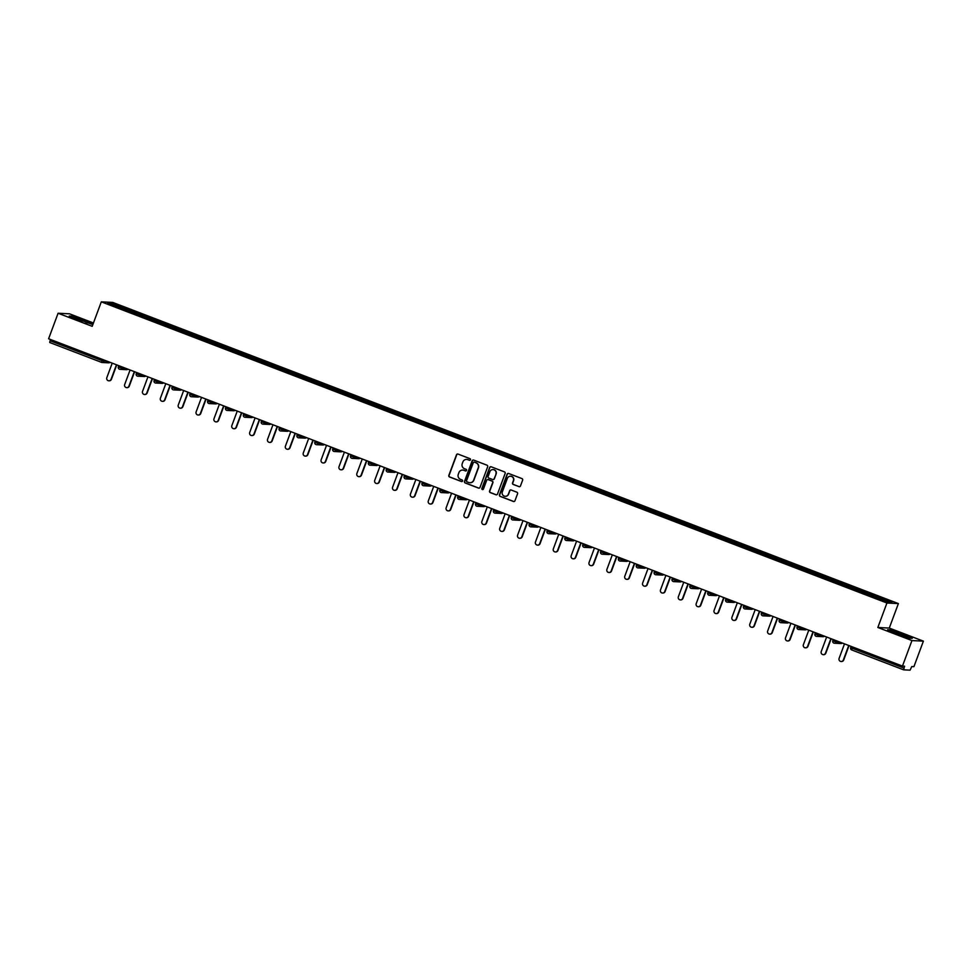 <?xml version="1.0" encoding="UTF-8"?>
<svg xmlns="http://www.w3.org/2000/svg" width="972" height="972" viewBox="0 0 972 972"><rect width="100%" height="100%" fill="white"/><g stroke="black" fill="none" stroke-linecap="round" stroke-linejoin="round"><path stroke-width="1.46" d="M470.472 459.768A0.851 0.838 -87.1 0 0 469.986 458.663L458.043 454.082A1.227 1.203 -87.1 0 0 456.488 454.799L448.833 475.393A1.227 1.203 -87.1 0 0 449.526 476.973L461.469 481.541A0.851 0.838 -87.1 0 0 462.55 481.043A0.851 0.838 -87.1 0 0 462.065 479.937L460.521 479.354A3.912 3.839 -87.1 0 1 458.286 474.312L458.93 472.599A3.912 3.839 -87.1 0 1 463.887 470.314L465.43 470.91A0.851 0.838 -87.1 0 0 466.511 470.412A0.851 0.838 -87.1 0 0 466.025 469.306L464.482 468.711A3.912 3.839 -87.1 0 1 462.247 463.668L462.879 461.955A3.912 3.839 -87.1 0 1 467.836 459.671L469.391 460.266A0.851 0.838 -87.1 0 0 470.472 459.768M518.927 486.644A1.227 1.203 -87.1 0 0 520.482 485.927L522.632 480.156A1.227 1.203 -87.1 0 0 521.928 478.576L508.672 473.498A1.227 1.203 -87.1 0 0 507.117 474.215L499.462 494.797A1.227 1.203 -87.1 0 0 500.155 496.376L513.423 501.455A1.227 1.203 -87.1 0 0 514.966 500.75L517.566 493.764A1.227 1.203 -87.1 0 0 516.861 492.197L511.187 490.022A1.227 1.203 -87.1 0 0 509.644 490.726L508.356 494.189A3.268 3.22 -87.1 0 1 505.185 496.303A3.268 3.22 -87.1 0 1 502.342 491.881L507.384 478.333A3.268 3.22 -87.1 0 1 510.555 476.219A3.268 3.22 -87.1 0 1 513.398 480.63L512.56 482.89A1.227 1.203 -87.1 0 0 513.252 484.469L519.157 486.656A1.227 1.203 -87.1 0 0 519.413 486.717M877.838 627.487L911.955 640.572L902.466 666.087L48.6 338.766L58.089 313.239L92.206 326.325L101.307 301.842L886.938 603.017L877.838 627.487L889.283 628.07L898.383 603.588L886.938 603.017M487.677 466.754A1.227 1.203 -87.1 0 0 486.984 465.187L473.716 460.096A1.227 1.203 -87.1 0 0 472.173 460.813L464.507 481.407A1.227 1.203 -87.1 0 0 465.211 482.975L478.467 488.066A1.227 1.203 -87.1 0 0 480.022 487.349L487.677 466.754M491.188 466.791L504.456 471.882A1.227 1.203 -87.1 0 1 505.148 473.449L497.494 494.043A1.227 1.203 -87.1 0 1 495.939 494.76L490.265 492.585A1.227 1.203 -87.1 0 1 489.572 491.006L492.683 482.659A1.227 1.203 -87.1 0 0 491.978 481.079L488.211 479.646A1.227 1.203 -87.1 0 0 486.668 480.35L483.436 489.05A0.851 0.838 -87.1 0 1 482.598 489.596A0.851 0.838 -87.1 0 1 481.857 488.442L489.645 467.508A1.227 1.203 -87.1 0 1 491.188 466.791M898.383 603.588L112.752 302.426L101.307 301.842M862.164 592.3L862.614 591.098L861.909 592.191M862.614 591.098L892.017 602.397L888.043 602.19L107.673 303.045L111.659 303.24L130.26 310.372L129.628 311.477M129.884 311.575L130.26 310.372M130.333 310.384L148.121 317.224L147.489 318.33M147.744 318.427L148.121 317.224M148.194 317.224L165.981 324.065L165.349 325.17M165.605 325.268L165.981 324.065M166.054 324.077L183.842 330.917L183.21 332.023M183.465 332.12L183.842 330.917M183.915 330.917L201.702 337.758L201.07 338.863M201.326 338.961L201.702 337.758M201.775 337.77L219.563 344.61L218.931 345.716M219.186 345.813L219.563 344.61M219.636 344.61L237.423 351.451L236.791 352.557M237.047 352.654L237.423 351.451M237.496 351.463L255.284 358.303L254.652 359.409M254.907 359.506L255.284 358.303M255.357 358.303L273.144 365.144L272.512 366.25M272.768 366.359L273.144 365.144M273.217 365.156L291.005 371.997L290.373 373.102M290.628 373.199L291.005 371.997M291.078 371.997L308.865 378.837L308.233 379.943M308.489 380.052L308.865 378.837M308.938 378.849L326.726 385.69L326.094 386.795M326.349 386.892L326.726 385.69M326.799 385.69L344.586 392.542L343.954 393.636M344.21 393.745L344.586 392.542M344.659 392.542L362.447 399.383L361.815 400.488M362.07 400.586L362.447 399.383M362.52 399.383L380.307 406.235L379.675 407.341M379.93 407.438L380.307 406.235M380.38 406.235L398.168 413.076L397.536 414.181M397.791 414.279L398.168 413.076M398.241 413.076L416.028 419.928L415.396 421.034M415.652 421.131L416.028 419.928M416.101 419.928L433.889 426.769L433.257 427.874M433.512 427.972L433.889 426.769M433.962 426.769L451.749 433.621L451.117 434.727M451.373 434.824L451.749 433.621M451.822 433.621L469.61 440.462L468.978 441.567M469.233 441.665L469.61 440.462M469.683 440.462L487.47 447.314L486.838 448.42M487.094 448.517L487.47 447.314M487.543 447.314L505.331 454.155L504.699 455.261M504.954 455.358L505.331 454.155M505.404 454.155L523.191 461.007L522.559 462.113M522.815 462.21L523.191 461.007M523.264 461.007L541.052 467.848L540.42 468.954M540.675 469.051L541.052 467.848M541.125 467.848L558.912 474.701L558.28 475.806M558.536 475.903L558.912 474.701M558.985 474.701L576.773 481.541L576.141 482.647M576.396 482.744L576.773 481.541M576.846 481.553L594.633 488.394L594.001 489.499M594.257 489.596L594.633 488.394M594.706 488.394L612.494 495.234L611.862 496.34M612.117 496.437L612.494 495.234M612.567 495.246L630.354 502.087L629.722 503.192M629.978 503.289L630.354 502.087M630.427 502.087L648.215 508.927L647.583 510.033M647.838 510.13L648.215 508.927M648.288 508.939L666.075 515.78L665.443 516.885M665.698 516.983L666.075 515.78M666.148 515.78L683.936 522.62L683.304 523.726M683.559 523.823L683.936 522.62M684.009 522.632L701.796 529.473L701.164 530.578M701.419 530.676L701.796 529.473M701.869 529.473L719.657 536.313L719.025 537.419M719.28 537.516L719.657 536.313M719.73 536.325L737.517 543.166L736.885 544.271M737.141 544.369L737.517 543.166M737.59 543.166L755.378 550.006L754.746 551.112M755.001 551.209L755.378 550.006M755.451 550.018L773.238 556.859L772.606 557.964M772.862 558.062L773.238 556.859M773.311 556.859L791.099 563.699L790.467 564.805M790.722 564.902L791.099 563.699M791.172 563.711L808.959 570.552L808.327 571.658M808.583 571.755L808.959 570.552M809.032 570.552L826.82 577.392L826.188 578.498M826.443 578.607L826.82 577.392M826.893 577.404L844.68 584.245L844.048 585.351M844.303 585.448L844.68 584.245M844.753 584.245L862.541 591.085M855.554 588.412L854.935 589.506M837.694 581.572L837.074 582.653M819.833 574.719L819.214 575.813M801.973 567.879L801.353 568.96M784.112 561.026L783.493 562.12M766.252 554.186L765.632 555.267M748.391 547.333L747.772 548.415M730.531 540.493L729.911 541.574M712.67 533.64L712.051 534.722M694.81 526.8L694.19 527.881M676.949 519.947L676.33 521.028M659.089 513.095L658.469 514.188M641.228 506.254L640.609 507.335M623.368 499.401L622.748 500.495M605.507 492.561L604.888 493.642M587.647 485.708L587.027 486.802M569.786 478.868L569.167 479.949M551.926 472.015L551.306 473.109M534.065 465.175L533.446 466.256M516.205 458.322L515.585 459.416M498.344 451.482L497.725 452.563M480.484 444.629L479.864 445.723M462.623 437.789L462.004 438.87M444.763 430.936L444.143 432.03M426.902 424.096L426.283 425.177M409.042 417.243L408.422 418.337M391.181 410.403L390.562 411.484M373.321 403.55L372.701 404.644M355.46 396.71L354.841 397.791M337.6 389.857L336.98 390.951M319.739 383.017L319.12 384.098M301.879 376.164L301.259 377.258M284.018 369.324L283.399 370.405M266.158 362.471L265.538 363.564M248.297 355.63L247.678 356.712M230.437 348.778L229.817 349.859M212.576 341.937L211.957 343.019M194.716 335.085L194.096 336.166M176.855 328.244L176.236 329.326M158.995 321.392L158.375 322.473M141.134 314.539L140.515 315.633M50.508 339.495L50.046 340.735L101.914 360.624L102.376 359.373M49.718 342.496L101.586 362.386L49.718 342.496L50.046 340.735M111.659 303.24L112.108 304.746M93.446 322.983L69.534 313.822L58.089 313.239M911.955 640.572L923.4 641.143L913.911 666.671L911.772 666.561L910.084 670.158L903.608 669.829L851.739 649.952L903.583 669.829L904.604 666.197L902.466 666.087M923.4 641.143L889.283 628.07M873.415 595.265L872.795 596.346M92.984 324.247L71.782 316.155L69.231 316.034L92.862 324.575M887.606 629.759L909.707 638.227L912.258 638.349L890.158 629.88L887.606 629.759M469.755 460.315A0.851 0.838 -87.1 0 1 469.61 460.278L468.067 459.683A3.912 3.839 -87.1 0 0 466.791 459.44M462.83 470.071A3.912 3.839 -87.1 0 1 464.118 470.327L465.661 470.922A0.851 0.838 -87.1 0 0 465.795 470.958M457.788 454.021A1.227 1.203 -87.1 0 0 456.719 454.811L449.064 475.405A1.227 1.203 -87.1 0 0 449.757 476.973L461.7 481.553A0.851 0.838 -87.1 0 0 461.846 481.602M473.473 460.035A1.227 1.203 -87.1 0 0 472.392 460.825L464.738 481.419A1.227 1.203 -87.1 0 0 465.442 482.987L478.698 488.078A1.227 1.203 -87.1 0 0 478.953 488.138M474.36 462.174A0.851 0.838 -87.1 0 0 473.279 462.672L466.548 480.751A0.851 0.838 -87.1 0 0 467.046 481.845L468.674 482.477A3.912 3.839 -87.1 0 0 473.631 480.192L478.224 467.836A3.912 3.839 -87.1 0 0 475.988 462.793L474.591 462.186A0.851 0.838 -87.1 0 0 474.215 462.137M469.95 482.72A3.912 3.839 -87.1 0 0 473.862 480.204L473.631 480.192M474.591 462.186L476.219 462.806A3.912 3.839 -87.1 0 1 478.455 467.848L473.862 480.204M487.968 479.573A1.227 1.203 -87.1 0 1 488.442 479.646L492.209 481.091A1.227 1.203 -87.1 0 1 492.901 482.671L489.803 491.018A1.227 1.203 -87.1 0 0 490.495 492.597L496.17 494.772A1.227 1.203 -87.1 0 0 496.425 494.833M490.945 466.73A1.227 1.203 -87.1 0 0 489.876 467.52L482.088 488.454A0.851 0.838 -87.1 0 0 482.72 489.596M495.902 473.996A3.268 3.22 -87.1 0 0 493.059 469.573A3.268 3.22 -87.1 0 0 489.888 471.687L488.114 476.462A1.227 1.203 -87.1 0 0 488.807 478.042L492.573 479.488A1.227 1.203 -87.1 0 0 494.128 478.771L496.133 474.008A3.268 3.22 -87.1 0 0 493.168 469.585M493.047 479.56A1.227 1.203 -87.1 0 0 494.347 478.783L494.128 478.771M496.133 474.008L494.347 478.783M510.665 476.219A3.268 3.22 -87.1 0 1 513.629 480.642L512.779 482.902A1.227 1.203 -87.1 0 0 513.483 484.481L519.157 486.656M505.294 496.303A3.268 3.22 -87.1 0 0 508.587 494.201L508.356 494.189M510.944 489.949A1.227 1.203 -87.1 0 0 509.875 490.738L508.587 494.201M508.417 473.425A1.227 1.203 -87.1 0 0 507.348 474.215L499.693 494.809A1.227 1.203 -87.1 0 0 500.386 496.388L513.653 501.467A1.227 1.203 -87.1 0 0 513.896 501.54M111.063 379.299L111.403 379.323A2.308 2.26 92.9 0 1 109.168 380.805L108.828 380.793A2.308 2.26 -87.1 0 0 111.063 379.299L116.458 364.779M112.217 363.151L106.823 377.683A2.308 2.26 -87.1 0 0 108.828 380.793M111.403 379.323L116.761 364.889M128.924 386.151L129.264 386.163A2.308 2.26 92.9 0 1 127.028 387.658L126.688 387.634A2.308 2.26 -87.1 0 0 128.924 386.151L134.318 371.62M130.078 370.004L124.683 384.523A2.308 2.26 -87.1 0 0 126.688 387.634M129.264 386.163L134.622 371.741M146.784 392.992L147.124 393.016A2.308 2.26 92.9 0 1 144.889 394.498L144.549 394.486A2.308 2.26 -87.1 0 0 146.784 392.992L152.179 378.473M147.938 376.844L142.544 391.376A2.308 2.26 -87.1 0 0 144.549 394.486M147.124 393.016L152.483 378.594M164.645 399.844L164.985 399.857A2.308 2.26 92.9 0 1 162.749 401.351L162.409 401.327A2.308 2.26 -87.1 0 0 164.645 399.844L170.039 385.313M165.799 383.697L160.404 398.216A2.308 2.26 -87.1 0 0 162.409 401.327M164.985 399.857L170.343 385.434M182.505 406.685L182.845 406.709A2.308 2.26 92.9 0 1 180.61 408.191L180.27 408.179A2.308 2.26 -87.1 0 0 182.505 406.685L187.9 392.166M183.659 390.537L178.265 405.069A2.308 2.26 -87.1 0 0 180.27 408.179M182.845 406.709L188.204 392.287M200.366 413.537L200.706 413.55A2.308 2.26 92.9 0 1 198.47 415.044L198.13 415.02A2.308 2.26 -87.1 0 0 200.366 413.537L205.76 399.006M201.52 397.39L196.125 411.909A2.308 2.26 -87.1 0 0 198.13 415.02M200.706 413.55L206.064 399.128M85.56 322.485L88.659 323.068L79.947 319.521L73.908 317.795L82.11 321.282M70.166 316.435L92.887 324.502M903.936 636.21L907.034 636.794L898.322 633.246L892.284 631.521L900.485 635.008M888.542 630.148L911.457 638.312M218.226 420.378L218.566 420.402A2.308 2.26 92.9 0 1 216.331 421.884L215.991 421.872A2.308 2.26 -87.1 0 0 218.226 420.378L223.621 405.859M219.38 404.231L213.986 418.762A2.308 2.26 -87.1 0 0 215.991 421.872M218.566 420.402L223.925 405.98M236.087 427.23L236.427 427.243A2.308 2.26 92.9 0 1 234.191 428.737L233.851 428.713A2.308 2.26 -87.1 0 0 236.087 427.23L241.481 412.699M237.241 411.083L231.846 425.602A2.308 2.26 -87.1 0 0 233.851 428.713M236.427 427.243L241.785 412.821M253.947 434.071L254.287 434.095A2.308 2.26 92.9 0 1 252.052 435.578L251.712 435.565A2.308 2.26 -87.1 0 0 253.947 434.071L259.342 419.552M255.101 417.924L249.707 432.455A2.308 2.26 -87.1 0 0 251.712 435.565M254.287 434.095L259.646 419.673M271.808 440.923L272.148 440.936A2.308 2.26 92.9 0 1 269.912 442.43L269.572 442.406A2.308 2.26 -87.1 0 0 271.808 440.923L277.202 426.392M272.962 424.776L267.567 439.295A2.308 2.26 -87.1 0 0 269.572 442.406M272.148 440.936L277.506 426.514M289.668 447.764L290.008 447.788A2.308 2.26 92.9 0 1 287.773 449.271L287.433 449.258A2.308 2.26 -87.1 0 0 289.668 447.764L295.063 433.245M290.822 431.617L285.428 446.148A2.308 2.26 -87.1 0 0 287.433 449.258M290.008 447.788L295.367 433.366M307.529 454.617L307.869 454.629A2.308 2.26 92.9 0 1 305.633 456.123L305.293 456.111A2.308 2.26 -87.1 0 0 307.529 454.617L312.923 440.097M308.683 438.469L303.288 452.988A2.308 2.26 -87.1 0 0 305.293 456.111M307.869 454.629L313.227 440.207M325.389 461.457L325.729 461.481A2.308 2.26 92.9 0 1 323.494 462.964L323.154 462.951A2.308 2.26 -87.1 0 0 325.389 461.457L330.784 446.938M326.543 445.31L321.149 459.841A2.308 2.26 -87.1 0 0 323.154 462.951M325.729 461.481L331.088 447.059M343.25 468.31L343.59 468.322A2.308 2.26 92.9 0 1 341.354 469.816L341.014 469.804A2.308 2.26 -87.1 0 0 343.25 468.31L348.644 453.79M344.404 452.162L339.009 466.682A2.308 2.26 -87.1 0 0 341.014 469.804M343.59 468.322L348.948 453.9M361.11 475.162L361.45 475.174A2.308 2.26 92.9 0 1 359.215 476.657L358.875 476.645A2.308 2.26 -87.1 0 0 361.11 475.162L366.505 460.631M362.264 459.003L356.87 473.534A2.308 2.26 -87.1 0 0 358.875 476.645M361.45 475.174L366.808 460.752M378.971 482.003L379.311 482.015A2.308 2.26 92.9 0 1 377.075 483.509L376.735 483.497A2.308 2.26 -87.1 0 0 378.971 482.003L384.365 467.483M380.125 465.855L374.73 480.375A2.308 2.26 -87.1 0 0 376.735 483.497M379.311 482.015L384.669 467.593M396.831 488.855L397.171 488.867A2.308 2.26 92.9 0 1 394.936 490.362L394.596 490.338A2.308 2.26 -87.1 0 0 396.831 488.855L402.226 474.324M397.985 472.696L392.591 487.227A2.308 2.26 -87.1 0 0 394.596 490.338M397.171 488.867L402.53 474.445M414.692 495.696L415.032 495.708A2.308 2.26 92.9 0 1 412.796 497.202L412.456 497.19A2.308 2.26 -87.1 0 0 414.692 495.696L420.086 481.176M415.846 479.548L410.451 494.068A2.308 2.26 -87.1 0 0 412.456 497.19M415.032 495.708L420.39 481.286M432.552 502.548L432.892 502.56A2.308 2.26 92.9 0 1 430.657 504.055L430.317 504.031A2.308 2.26 -87.1 0 0 432.552 502.548L437.947 488.017M433.706 486.389L428.312 500.92A2.308 2.26 -87.1 0 0 430.317 504.031M432.892 502.56L438.25 488.138M450.413 509.389L450.753 509.413A2.308 2.26 92.9 0 1 448.517 510.895L448.177 510.883A2.308 2.26 -87.1 0 0 450.413 509.389L455.807 494.87M451.567 493.241L446.172 507.761A2.308 2.26 -87.1 0 0 448.177 510.883M450.753 509.413L456.111 494.979M468.273 516.241L468.613 516.254A2.308 2.26 92.9 0 1 466.378 517.748L466.038 517.724A2.308 2.26 -87.1 0 0 468.273 516.241L473.668 501.71M469.427 500.094L464.033 514.613A2.308 2.26 -87.1 0 0 466.038 517.724M468.613 516.254L473.972 501.831M486.134 523.082L486.474 523.106A2.308 2.26 92.9 0 1 484.238 524.588L483.898 524.576A2.308 2.26 -87.1 0 0 486.134 523.082L491.528 508.563M487.288 506.934L481.893 521.454A2.308 2.26 -87.1 0 0 483.898 524.576M486.474 523.106L491.832 508.672M503.994 529.934L504.334 529.947A2.308 2.26 92.9 0 1 502.099 531.441L501.759 531.417A2.308 2.26 -87.1 0 0 503.994 529.934L509.389 515.403M505.148 513.787L499.754 528.306A2.308 2.26 -87.1 0 0 501.759 531.417M504.334 529.947L509.693 515.525M521.855 536.775L522.195 536.799A2.308 2.26 92.9 0 1 519.959 538.281L519.619 538.269A2.308 2.26 -87.1 0 0 521.855 536.775L527.249 522.256M523.009 520.628L517.614 535.147A2.308 2.26 -87.1 0 0 519.619 538.269M522.195 536.799L527.553 522.365M539.715 543.627L540.055 543.64A2.308 2.26 92.9 0 1 537.82 545.134L537.48 545.11A2.308 2.26 -87.1 0 0 539.715 543.627L545.11 529.096M540.869 527.48L535.475 541.999A2.308 2.26 -87.1 0 0 537.48 545.11M540.055 543.64L545.413 529.218M557.576 550.468L557.916 550.492A2.308 2.26 92.9 0 1 555.68 551.975L555.34 551.962A2.308 2.26 -87.1 0 0 557.576 550.468L562.97 535.949M558.73 534.321L553.335 548.852A2.308 2.26 -87.1 0 0 555.34 551.962M557.916 550.492L563.274 536.058M575.436 557.321L575.776 557.333A2.308 2.26 92.9 0 1 573.541 558.827L573.201 558.803A2.308 2.26 -87.1 0 0 575.436 557.321L580.831 542.789M576.59 541.173L571.196 555.692A2.308 2.26 -87.1 0 0 573.201 558.803M575.776 557.333L581.135 542.911M593.297 564.161L593.637 564.185A2.308 2.26 92.9 0 1 591.401 565.668L591.061 565.655A2.308 2.26 -87.1 0 0 593.297 564.161L598.691 549.642M594.451 548.014L589.056 562.545A2.308 2.26 -87.1 0 0 591.061 565.655M593.637 564.185L598.995 549.751M611.157 571.014L611.497 571.026A2.308 2.26 92.9 0 1 609.262 572.52L608.922 572.496A2.308 2.26 -87.1 0 0 611.157 571.014L616.552 556.482M612.311 554.866L606.917 569.385A2.308 2.26 -87.1 0 0 608.922 572.496M611.497 571.026L616.856 556.604M629.018 577.854L629.358 577.878A2.308 2.26 92.9 0 1 627.122 579.361L626.782 579.348A2.308 2.26 -87.1 0 0 629.018 577.854L634.412 563.335M630.172 561.707L624.777 576.238A2.308 2.26 -87.1 0 0 626.782 579.348M629.358 577.878L634.716 563.444M646.866 584.707L647.218 584.719A2.308 2.26 92.9 0 1 644.983 586.213L644.643 586.189A2.308 2.26 -87.1 0 0 646.866 584.707L652.273 570.175M648.032 568.559L642.638 583.078A2.308 2.26 -87.1 0 0 644.643 586.189M647.218 584.719L652.577 570.297M664.727 591.547L665.079 591.571A2.308 2.26 92.9 0 1 662.843 593.054L662.503 593.042A2.308 2.26 -87.1 0 0 664.727 591.547L670.133 577.028M665.893 575.4L660.498 589.931A2.308 2.26 -87.1 0 0 662.503 593.042M665.079 591.571L670.437 577.149M682.587 598.4L682.939 598.412A2.308 2.26 92.9 0 1 680.704 599.906L680.364 599.882A2.308 2.26 -87.1 0 0 682.587 598.4L687.994 583.868M683.753 582.252L678.359 596.772A2.308 2.26 -87.1 0 0 680.364 599.882M682.939 598.412L688.298 583.99M700.447 605.24L700.8 605.264A2.308 2.26 92.9 0 1 698.564 606.747L698.224 606.735A2.308 2.26 -87.1 0 0 700.447 605.24L705.854 590.721M701.614 589.093L696.219 603.624A2.308 2.26 -87.1 0 0 698.224 606.735M700.8 605.264L706.158 590.842M718.308 612.093L718.66 612.105A2.308 2.26 92.9 0 1 716.425 613.599L716.085 613.575A2.308 2.26 -87.1 0 0 718.308 612.093L723.715 597.561M719.474 595.945L714.08 610.465A2.308 2.26 -87.1 0 0 716.085 613.575M718.66 612.105L724.019 597.683M736.168 618.933L736.521 618.957A2.308 2.26 92.9 0 1 734.285 620.44L733.945 620.428A2.308 2.26 -87.1 0 0 736.168 618.933L741.575 604.414M737.335 602.786L731.94 617.317A2.308 2.26 -87.1 0 0 733.945 620.428M736.521 618.957L741.879 604.535M754.029 625.786L754.381 625.798A2.308 2.26 92.9 0 1 752.146 627.292L751.806 627.268A2.308 2.26 -87.1 0 0 754.029 625.786L759.436 611.254M755.195 609.638L749.801 624.158A2.308 2.26 -87.1 0 0 751.806 627.268M754.381 625.798L759.74 611.376M771.889 632.626L772.242 632.651A2.308 2.26 92.9 0 1 770.006 634.133L769.666 634.121A2.308 2.26 -87.1 0 0 771.889 632.626L777.296 618.107M773.056 616.479L767.661 631.01A2.308 2.26 -87.1 0 0 769.666 634.121M772.242 632.651L777.6 618.228M789.75 639.479L790.102 639.491A2.308 2.26 92.9 0 1 787.867 640.985L787.527 640.961A2.308 2.26 -87.1 0 0 789.75 639.479L795.157 624.947M790.916 623.331L785.522 637.851A2.308 2.26 -87.1 0 0 787.527 640.961M790.102 639.491L795.461 625.069M807.611 646.319L807.963 646.344A2.308 2.26 92.9 0 1 805.727 647.826L805.387 647.814A2.308 2.26 -87.1 0 0 807.611 646.319L813.017 631.8M808.777 630.172L803.382 644.703A2.308 2.26 -87.1 0 0 805.387 647.814M807.963 646.344L813.321 631.922M825.471 653.172L825.823 653.184A2.308 2.26 92.9 0 1 823.588 654.678L823.248 654.654A2.308 2.26 -87.1 0 0 825.471 653.172L830.878 638.653M826.637 637.024L821.243 651.544A2.308 2.26 -87.1 0 0 823.248 654.654M825.823 653.184L831.182 638.762M843.332 660.012L843.684 660.037A2.308 2.26 92.9 0 1 841.448 661.519L841.108 661.507A2.308 2.26 -87.1 0 0 843.332 660.012L848.738 645.493M844.498 643.865L839.103 658.396A2.308 2.26 -87.1 0 0 841.108 661.507M843.684 660.037L849.042 645.615M108.633 362.823A1.871 1.871 0 0 0 110.018 362.313A1.871 1.835 -87.1 0 1 108.633 362.823L102.157 362.495A1.871 1.835 -87.1 0 1 101.598 362.386L101.914 360.624L107.892 361.487M852.517 646.939L852.055 648.178L903.911 668.068M851.071 646.392L850.646 647.546L852.055 648.178L851.727 649.94A1.871 1.871 0 0 1 850.646 647.546L851.095 646.404M104.393 360.15L103.968 361.292A1.871 1.835 -87.1 0 1 102.157 362.495A1.871 1.871 0 0 1 101.586 362.386M122.253 367.003L121.828 368.145L119.775 367.465L118.365 366.833L118.815 365.679M118.791 365.666L118.365 366.833A1.871 1.871 0 0 0 119.447 369.226A1.871 1.835 92.9 0 1 118.39 366.857M126.494 369.676A1.871 1.871 0 0 0 127.879 369.153A1.871 1.835 -87.1 0 1 126.494 369.676L120.018 369.348A1.871 1.871 0 0 1 119.447 369.226A1.871 1.835 -87.1 0 0 121.828 368.145L125.753 368.339M140.114 373.843L139.689 374.985L137.635 374.317L136.226 373.673L136.675 372.531M136.651 372.519L136.226 373.673A1.871 1.871 0 0 0 137.307 376.079A1.871 1.835 -87.1 0 0 139.689 374.985L143.613 375.18M157.974 380.696L157.549 381.838L155.496 381.158L154.086 380.526L154.536 379.372M154.512 379.372L154.086 380.526A1.871 1.871 0 0 0 155.168 382.919A1.871 1.835 -87.1 0 0 157.549 381.838L161.474 382.032M175.835 387.536L175.41 388.678L173.356 388.01L171.947 387.366L172.396 386.224M172.372 386.212L171.947 387.366A1.871 1.871 0 0 0 173.028 389.772A1.871 1.835 -87.1 0 0 175.41 388.678L179.334 388.873M193.695 394.389L193.27 395.531L191.217 394.851L189.807 394.219L190.257 393.065M190.233 393.065L189.807 394.219A1.871 1.871 0 0 0 190.889 396.612A1.871 1.835 -87.1 0 0 193.27 395.531L197.195 395.726M211.556 401.229L211.131 402.372L209.077 401.703L207.668 401.059L208.117 399.917M208.093 399.905L207.668 401.059A1.871 1.871 0 0 0 208.749 403.465A1.871 1.835 -87.1 0 0 211.131 402.372L215.055 402.566M229.416 408.082L228.991 409.224L226.938 408.544L225.528 407.912L225.978 406.758M225.954 406.758L225.528 407.912A1.871 1.871 0 0 0 226.61 410.305A1.871 1.835 -87.1 0 0 228.991 409.224L232.916 409.419M247.277 414.923L246.852 416.065L244.798 415.396L243.389 414.752L243.838 413.61M243.814 413.598L243.389 414.752A1.871 1.871 0 0 0 244.47 417.158A1.871 1.835 -87.1 0 0 246.852 416.065L250.776 416.271M265.137 421.775L264.712 422.917L262.659 422.237L261.249 421.605L261.699 420.451M261.675 420.451L261.249 421.605A1.871 1.871 0 0 0 262.331 423.999A1.871 1.835 -87.1 0 0 264.712 422.917L268.637 423.112M282.998 428.616L282.573 429.758L280.519 429.089L279.11 428.458L279.559 427.303M279.535 427.291L279.11 428.458A1.871 1.871 0 0 0 280.191 430.851A1.871 1.835 -87.1 0 0 282.573 429.758L286.497 429.964M300.858 435.468L300.433 436.61L298.38 435.93L296.97 435.298L297.42 434.156M297.396 434.144L296.97 435.298A1.871 1.871 0 0 0 298.052 437.692A1.871 1.835 -87.1 0 0 300.433 436.61L304.358 436.805M318.719 442.309L318.294 443.451L316.24 442.782L314.831 442.151L315.28 440.996M315.256 440.984L314.831 442.151A1.871 1.871 0 0 0 315.912 444.544A1.871 1.835 -87.1 0 0 318.294 443.451L322.218 443.657M336.579 449.161L336.154 450.303L334.101 449.623L332.691 448.991L333.141 447.849M333.117 447.837L332.691 448.991A1.871 1.871 0 0 0 333.773 451.385A1.871 1.835 -87.1 0 0 336.154 450.303L340.079 450.498M354.44 456.002L354.015 457.144L351.961 456.476L350.552 455.844L351.001 454.689M350.977 454.677L350.552 455.844A1.871 1.871 0 0 0 351.633 458.237A1.871 1.835 -87.1 0 0 354.015 457.144L357.939 457.35M372.3 462.854L371.875 463.996L369.822 463.316L368.412 462.684L368.862 461.542M368.838 461.53L368.412 462.684A1.871 1.871 0 0 0 369.494 465.078A1.871 1.835 -87.1 0 0 371.875 463.996L375.8 464.191M390.161 469.695L389.736 470.837L387.682 470.169L386.273 469.537L386.722 468.383M386.698 468.37L386.273 469.537A1.871 1.871 0 0 0 387.354 471.93A1.871 1.835 -87.1 0 0 389.736 470.837L393.66 471.043M408.021 476.547L407.596 477.689L405.543 477.009L404.133 476.377L404.583 475.235M404.559 475.223L404.133 476.377A1.871 1.871 0 0 0 405.215 478.771A1.871 1.835 -87.1 0 0 407.596 477.689L411.521 477.884M425.882 483.388L425.457 484.53L423.403 483.862L421.994 483.23L422.443 482.076M422.419 482.063L421.994 483.23A1.871 1.871 0 0 0 423.075 485.623A1.871 1.835 -87.1 0 0 425.457 484.53L429.381 484.736M443.742 490.24L443.317 491.382L441.264 490.702L439.854 490.07L440.304 488.928M440.948 492.476A1.871 1.835 -87.1 0 0 443.317 491.382L447.242 491.577M461.603 497.093L461.178 498.223L459.124 497.555L457.715 496.923L458.164 495.769M458.14 495.756L457.715 496.923A1.871 1.871 0 0 0 458.796 499.316A1.871 1.835 -87.1 0 0 461.178 498.223L465.102 498.429M479.463 503.933L479.038 505.076L476.985 504.395L475.575 503.763L476.025 502.621M476.001 502.609L475.575 503.763A1.871 1.871 0 0 0 476.657 506.157A1.871 1.835 -87.1 0 0 479.038 505.076L482.963 505.27M497.324 510.786L496.899 511.916L494.845 511.248L493.436 510.616L493.885 509.462M493.861 509.45L493.436 510.616A1.871 1.871 0 0 0 494.517 513.009A1.871 1.835 -87.1 0 0 496.899 511.916L500.823 512.123M515.184 517.626L514.759 518.769L512.706 518.088L511.296 517.456L511.746 516.314M511.722 516.302L511.296 517.456A1.871 1.871 0 0 0 512.378 519.85A1.871 1.835 -87.1 0 0 514.759 518.769L518.683 518.963M533.045 524.479L532.62 525.621L530.566 524.941L529.157 524.309L529.606 523.155M529.582 523.143L529.157 524.309A1.871 1.871 0 0 0 530.238 526.702A1.871 1.835 -87.1 0 0 532.62 525.621L536.544 525.816M550.905 531.32L550.48 532.462L548.427 531.781L547.017 531.149L547.467 530.007M547.443 529.995L547.017 531.149A1.871 1.871 0 0 0 548.099 533.543A1.871 1.835 -87.1 0 0 550.48 532.462L554.405 532.656M568.766 538.172L568.341 539.314L566.287 538.634L564.878 538.002L565.327 536.848M565.303 536.836L564.878 538.002A1.871 1.871 0 0 0 565.959 540.396A1.871 1.835 -87.1 0 0 568.341 539.314L572.265 539.509M586.626 545.013L586.201 546.155L584.148 545.474L582.738 544.842L583.188 543.7M583.164 543.688L582.738 544.842A1.871 1.871 0 0 0 583.82 547.236A1.871 1.835 -87.1 0 0 586.201 546.155L590.125 546.349M604.487 551.865L604.062 553.007L602.008 552.327L600.599 551.695L601.048 550.541M601.024 550.529L600.599 551.695A1.871 1.871 0 0 0 601.68 554.089A1.871 1.835 -87.1 0 0 604.062 553.007L607.986 553.202M622.347 558.706L621.922 559.848L619.869 559.167L618.459 558.536L618.909 557.393M619.553 560.941A1.871 1.835 -87.1 0 0 621.922 559.848L625.847 560.042M640.208 565.558L639.783 566.7L637.729 566.02L636.32 565.388L636.769 564.234M636.745 564.222L636.32 565.388A1.871 1.871 0 0 0 637.401 567.782A1.871 1.835 -87.1 0 0 639.783 566.7L643.707 566.895M658.068 572.399L657.643 573.541L655.59 572.873L654.18 572.229L654.63 571.086M654.606 571.074L654.18 572.229A1.871 1.871 0 0 0 655.262 574.634A1.871 1.835 -87.1 0 0 657.643 573.541L661.567 573.735M675.929 579.251L675.504 580.393L673.45 579.713L672.041 579.081L672.49 577.927M672.466 577.915L672.041 579.081A1.871 1.871 0 0 0 673.122 581.475A1.871 1.835 -87.1 0 0 675.504 580.393L679.428 580.588M693.789 586.092L693.364 587.234L691.311 586.566L689.901 585.922L690.351 584.78M690.327 584.767L689.901 585.922A1.871 1.871 0 0 0 690.983 588.327A1.871 1.835 -87.1 0 0 693.364 587.234L697.288 587.428M711.65 592.944L711.225 594.086L709.171 593.406L707.762 592.774L708.211 591.62M708.187 591.62L707.762 592.774A1.871 1.871 0 0 0 708.843 595.168A1.871 1.835 -87.1 0 0 711.225 594.086L715.149 594.281M729.51 599.785L729.085 600.927L727.032 600.259L725.622 599.615L726.072 598.473M726.048 598.46L725.622 599.615A1.871 1.871 0 0 0 726.704 602.02A1.871 1.835 -87.1 0 0 729.085 600.927L733.01 601.121M747.371 606.637L746.946 607.779L744.892 607.099L743.483 606.467L743.932 605.313M743.908 605.313L743.483 606.467A1.871 1.871 0 0 0 744.564 608.861A1.871 1.835 -87.1 0 0 746.946 607.779L750.87 607.974M765.231 613.478L764.806 614.62L762.753 613.952L761.343 613.308L761.793 612.166M761.769 612.153L761.343 613.308A1.871 1.871 0 0 0 762.425 615.713A1.871 1.835 -87.1 0 0 764.806 614.62L768.718 614.814M783.092 620.33L782.667 621.473L780.613 620.792L779.204 620.16L779.653 619.006M779.629 619.006L779.204 620.16A1.871 1.871 0 0 0 780.285 622.554A1.871 1.835 -87.1 0 0 782.667 621.473L786.579 621.667M800.952 627.171L800.527 628.313L798.474 627.645L797.064 627.001L797.514 625.859M797.49 625.847L797.064 627.001A1.871 1.871 0 0 0 798.146 629.406A1.871 1.835 -87.1 0 0 800.527 628.313L804.439 628.519M818.813 634.023L818.388 635.166L816.334 634.485L814.925 633.853L815.374 632.699M815.35 632.699L814.925 633.853A1.871 1.871 0 0 0 816.006 636.247A1.871 1.835 -87.1 0 0 818.388 635.166L822.3 635.36M836.673 640.864L836.248 642.006L834.195 641.338L832.785 640.706L833.235 639.552M833.211 639.54L832.785 640.706A1.871 1.871 0 0 0 833.867 643.1A1.871 1.835 -87.1 0 0 836.248 642.006L840.16 642.213M137.283 376.067A1.871 1.835 92.9 0 1 136.25 373.71M144.354 376.516A1.871 1.835 -87.1 0 0 145.727 375.994A1.871 1.871 0 0 1 144.354 376.516L137.878 376.2A1.871 1.871 0 0 1 137.307 376.079M162.215 383.369A1.871 1.871 0 0 0 163.6 382.847A1.871 1.835 -87.1 0 1 162.215 383.369L155.739 383.041A1.871 1.871 0 0 1 155.168 382.919A1.871 1.835 92.9 0 1 154.111 380.55M180.075 390.209A1.871 1.871 0 0 0 181.46 389.699A1.871 1.835 -87.1 0 1 180.075 390.209L173.599 389.894A1.871 1.871 0 0 1 173.028 389.772A1.871 1.835 92.9 0 1 171.971 387.403M190.864 396.6A1.871 1.835 92.9 0 1 189.832 394.243M197.936 397.062A1.871 1.835 -87.1 0 0 199.309 396.54A1.871 1.871 0 0 1 197.936 397.062L191.46 396.734A1.871 1.871 0 0 1 190.889 396.612M215.796 403.902A1.871 1.871 0 0 0 217.181 403.392A1.871 1.835 -87.1 0 1 215.796 403.902L209.32 403.587A1.871 1.871 0 0 1 208.749 403.465A1.871 1.835 92.9 0 1 207.68 401.096M233.657 410.755A1.871 1.871 0 0 0 235.042 410.233A1.871 1.835 -87.1 0 1 233.657 410.755L227.181 410.427A1.871 1.871 0 0 1 226.61 410.305A1.871 1.835 92.9 0 1 225.54 407.936M252.89 417.073A1.871 1.835 -87.1 0 1 251.517 417.596L245.041 417.28A1.871 1.871 0 0 1 244.47 417.158A1.871 1.835 92.9 0 1 243.401 414.789M269.378 424.448A1.871 1.871 0 0 0 270.763 423.926A1.871 1.835 -87.1 0 1 269.378 424.448L262.902 424.12A1.871 1.871 0 0 1 262.331 423.999A1.871 1.835 92.9 0 1 261.261 421.629M287.238 431.301A1.871 1.871 0 0 0 288.623 430.778A1.871 1.835 -87.1 0 1 287.238 431.301L280.762 430.973A1.871 1.871 0 0 1 280.191 430.851A1.871 1.835 92.9 0 1 279.122 428.482M305.099 438.141A1.871 1.871 0 0 0 306.484 437.619A1.871 1.835 -87.1 0 1 305.099 438.141L298.623 437.813A1.871 1.871 0 0 1 298.052 437.692A1.871 1.835 92.9 0 1 296.982 435.322M315.888 444.532A1.871 1.835 92.9 0 1 314.843 442.175M322.959 444.994A1.871 1.835 -87.1 0 0 324.332 444.459A1.871 1.871 0 0 1 322.959 444.994L316.483 444.666A1.871 1.871 0 0 1 315.912 444.544M340.82 451.834A1.871 1.871 0 0 0 342.205 451.312A1.871 1.835 -87.1 0 1 340.82 451.834L334.344 451.506A1.871 1.871 0 0 1 333.773 451.385A1.871 1.835 92.9 0 1 332.703 449.015M358.68 458.687A1.871 1.871 0 0 0 360.065 458.164A1.871 1.835 -87.1 0 1 358.68 458.687L352.204 458.359A1.871 1.871 0 0 1 351.633 458.237A1.871 1.835 92.9 0 1 350.564 455.868M369.469 465.066A1.871 1.835 92.9 0 1 368.424 462.708M376.541 465.527A1.871 1.835 -87.1 0 0 377.914 465.005A1.871 1.871 0 0 1 376.541 465.527L370.065 465.199A1.871 1.871 0 0 1 369.494 465.078M394.401 472.38A1.871 1.871 0 0 0 395.786 471.857A1.871 1.835 -87.1 0 1 394.401 472.38L387.925 472.052A1.871 1.871 0 0 1 387.354 471.93A1.871 1.835 92.9 0 1 386.285 469.561M412.262 479.22A1.871 1.871 0 0 0 413.647 478.71A1.871 1.835 -87.1 0 1 412.262 479.22L405.786 478.892A1.871 1.871 0 0 1 405.215 478.771A1.871 1.835 92.9 0 1 404.145 476.402M431.495 485.538A1.871 1.835 -87.1 0 1 430.122 486.073L423.646 485.745A1.871 1.871 0 0 1 423.075 485.623A1.871 1.835 92.9 0 1 422.006 483.254M440.28 488.916L439.854 490.07A1.871 1.871 0 0 0 440.936 492.464A1.871 1.835 92.9 0 1 439.866 490.095M447.983 492.913A1.871 1.835 -87.1 0 0 449.356 492.391A1.871 1.871 0 0 1 447.983 492.913L441.507 492.585A1.871 1.871 0 0 1 440.936 492.464M465.843 499.766A1.871 1.871 0 0 0 467.228 499.243A1.871 1.835 -87.1 0 1 465.843 499.766L459.367 499.438A1.871 1.871 0 0 1 458.796 499.316A1.871 1.835 92.9 0 1 457.727 496.947M483.704 506.606A1.871 1.871 0 0 0 485.089 506.096A1.871 1.835 -87.1 0 1 483.704 506.606L477.228 506.278A1.871 1.871 0 0 1 476.657 506.157A1.871 1.835 92.9 0 1 475.587 503.788M494.493 512.997A1.871 1.835 92.9 0 1 493.448 510.64M501.564 513.459A1.871 1.835 -87.1 0 0 502.937 512.937A1.871 1.871 0 0 1 501.564 513.459L495.088 513.131A1.871 1.871 0 0 1 494.517 513.009M519.425 520.299A1.871 1.871 0 0 0 520.81 519.789A1.871 1.835 -87.1 0 1 519.425 520.299L512.949 519.971A1.871 1.871 0 0 1 512.378 519.85A1.871 1.835 92.9 0 1 511.308 517.481M537.285 527.152A1.871 1.871 0 0 0 538.67 526.63A1.871 1.835 -87.1 0 1 537.285 527.152L530.809 526.824A1.871 1.871 0 0 1 530.238 526.702A1.871 1.835 92.9 0 1 529.169 524.333M556.519 533.47A1.871 1.835 -87.1 0 1 555.146 533.993L548.67 533.664A1.871 1.871 0 0 1 548.099 533.543A1.871 1.835 92.9 0 1 547.029 531.186M573.006 540.845A1.871 1.871 0 0 0 574.391 540.323A1.871 1.835 -87.1 0 1 573.006 540.845L566.53 540.517A1.871 1.871 0 0 1 565.959 540.396A1.871 1.835 92.9 0 1 564.89 538.026M590.867 547.686A1.871 1.871 0 0 0 592.252 547.175A1.871 1.835 -87.1 0 1 590.867 547.686L584.391 547.358A1.871 1.871 0 0 1 583.82 547.236A1.871 1.835 92.9 0 1 582.75 544.879M608.727 554.538A1.871 1.871 0 0 0 610.112 554.016A1.871 1.835 -87.1 0 1 608.727 554.538L602.251 554.21A1.871 1.871 0 0 1 601.68 554.089A1.871 1.835 92.9 0 1 600.611 551.719M618.885 557.381L618.459 558.536A1.871 1.871 0 0 0 619.541 560.929A1.871 1.835 92.9 0 1 618.471 558.572M626.588 561.379A1.871 1.835 -87.1 0 0 627.961 560.856A1.871 1.871 0 0 1 626.588 561.379L620.112 561.051A1.871 1.871 0 0 1 619.541 560.929M644.448 568.231A1.871 1.871 0 0 0 645.833 567.709A1.871 1.835 -87.1 0 1 644.448 568.231L637.972 567.903A1.871 1.871 0 0 1 637.401 567.782A1.871 1.835 92.9 0 1 636.332 565.412M662.309 575.072A1.871 1.871 0 0 0 663.694 574.561A1.871 1.835 -87.1 0 1 662.309 575.072L655.833 574.756A1.871 1.871 0 0 1 655.262 574.634A1.871 1.835 92.9 0 1 654.192 572.265M673.098 581.463A1.871 1.835 92.9 0 1 672.053 579.105M680.169 581.924A1.871 1.835 -87.1 0 0 681.542 581.402A1.871 1.871 0 0 1 680.169 581.924L673.693 581.596A1.871 1.871 0 0 1 673.122 581.475M698.03 588.765A1.871 1.871 0 0 0 699.415 588.254A1.871 1.835 -87.1 0 1 698.03 588.765L691.554 588.449A1.871 1.871 0 0 1 690.983 588.327A1.871 1.835 92.9 0 1 689.913 585.958M715.89 595.617A1.871 1.871 0 0 0 717.275 595.095A1.871 1.835 -87.1 0 1 715.89 595.617L709.414 595.289A1.871 1.871 0 0 1 708.843 595.168A1.871 1.835 92.9 0 1 707.774 592.798M735.124 601.935A1.871 1.835 -87.1 0 1 733.751 602.458L727.275 602.142A1.871 1.871 0 0 1 726.704 602.02A1.871 1.835 92.9 0 1 725.634 599.651M751.611 609.31A1.871 1.871 0 0 0 752.996 608.788A1.871 1.835 -87.1 0 1 751.611 609.31L745.135 608.982A1.871 1.871 0 0 1 744.564 608.861A1.871 1.835 92.9 0 1 743.495 606.492M769.472 616.151A1.871 1.871 0 0 0 770.857 615.64A1.871 1.835 -87.1 0 1 769.472 616.151L762.996 615.835A1.871 1.871 0 0 1 762.425 615.713A1.871 1.835 92.9 0 1 761.355 613.344M787.332 623.003A1.871 1.871 0 0 0 788.717 622.481A1.871 1.835 -87.1 0 1 787.332 623.003L780.856 622.675A1.871 1.871 0 0 1 780.285 622.554A1.871 1.835 92.9 0 1 779.216 620.185M798.121 629.394A1.871 1.835 92.9 0 1 797.076 627.037M805.193 629.844A1.871 1.835 -87.1 0 0 806.566 629.321A1.871 1.871 0 0 1 805.193 629.844L798.717 629.528A1.871 1.871 0 0 1 798.146 629.406M823.053 636.696A1.871 1.871 0 0 0 824.438 636.174A1.871 1.835 -87.1 0 1 823.053 636.696L816.577 636.368A1.871 1.871 0 0 1 816.006 636.247A1.871 1.835 92.9 0 1 814.937 633.878M840.914 643.549A1.871 1.871 0 0 0 842.299 643.027A1.871 1.835 -87.1 0 1 840.914 643.549L834.438 643.221A1.871 1.871 0 0 1 833.867 643.1A1.871 1.835 92.9 0 1 832.797 640.73M851.703 649.928A1.871 1.835 92.9 0 1 850.658 647.571M251.517 417.596A1.871 1.871 0 0 0 252.902 417.085M430.122 486.073A1.871 1.871 0 0 0 431.507 485.55M555.146 533.993A1.871 1.871 0 0 0 556.531 533.482M733.751 602.458A1.871 1.871 0 0 0 735.136 601.947"/></g></svg>
